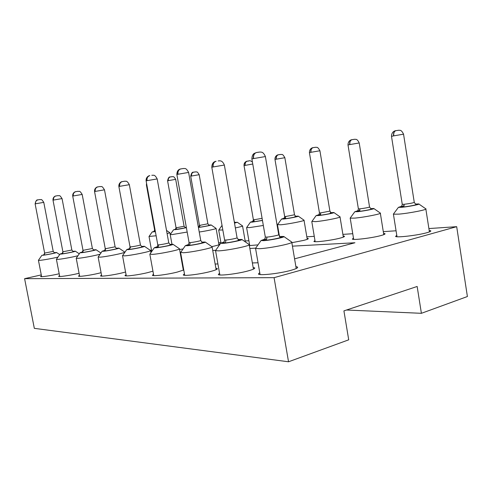 <?xml version="1.0" encoding="UTF-8"?>
<svg xmlns="http://www.w3.org/2000/svg" width="492" height="492" viewBox="0 0 492 492"><rect width="100%" height="100%" fill="white"/><g stroke="black" fill="none" stroke-linecap="round" stroke-linejoin="round"><path stroke-width="0.74" d="M41.273 274.899L24.6 278.669L274.081 277.666L456.687 226.677L428.895 228.559M396.06 230.779L383.299 231.646M352.746 233.712L342.881 234.383M314.265 236.32L306.817 236.824M248.897 240.742L245.17 240.994M220.902 242.642L218.62 242.796M151.481 249.973L150.201 250.262M292.433 246.154L354.935 242.753L294.579 258.835M258.042 262.771L252.365 262.937M217.913 263.946L215.139 264.032M182.858 264.979L182.391 264.991M180.097 252.255L180.798 252.218M212.741 250.483L215.662 250.323M249.85 248.466L255.551 248.153M429.19 230.44L430.666 230.742C431.293 231.166 430.039 231.824 426.908 232.71C417.923 235.305 396.638 237.802 395.562 236.437L396.786 235.317M383.576 233.368L384.941 233.645C385.451 234.057 384.08 234.702 380.833 235.588C372.081 238.005 353.09 240.305 352.321 239.087L353.465 238.097M343.145 235.975L344.425 236.222C344.837 236.615 343.367 237.255 340.027 238.134C331.534 240.397 314.431 242.531 313.896 241.431L314.972 240.557M307.063 238.3L308.269 238.528C308.589 238.909 307.045 239.53 303.638 240.403L291.848 242.697M257.986 244.875L249.352 245.594M249.223 244.844L249.579 244.696M245.945 242.322L246.437 242.673M218.842 244.02L219.869 244.186C219.998 244.518 218.307 245.108 214.801 245.951L211.806 246.609M183.079 248.946L179.598 249.505M151.727 251.461L150.81 251.326L151.641 250.828M295.895 266.578L297.568 267.076C298.146 267.82 295.975 268.896 291.049 270.299C279.807 273.521 259.081 275.834 258.411 274.007L259.745 272.611M253.146 267.451L254.702 267.894C255.114 268.589 252.833 269.616 247.857 270.975C237.113 273.927 218.682 276.08 218.3 274.487L219.567 273.288M215.883 268.226L217.335 268.614C217.605 269.265 215.25 270.249 210.256 271.566C200.004 274.284 183.43 276.301 183.264 274.899L184.457 273.853M183.762 269.985L177.231 272.088C167.446 274.604 152.409 276.498 152.391 275.256L153.529 274.333M183.098 268.909L183.571 268.952M152.944 271.154L147.994 272.55C138.652 274.887 124.906 276.67 124.986 275.563L126.075 274.745M125.565 272.008L121.93 272.955C113 275.145 100.343 276.83 100.503 275.834L101.543 275.102M101.088 272.691L98.548 273.324C90.005 275.372 78.283 276.971 78.492 276.08L79.489 275.409M79.083 273.269L77.453 273.657C69.267 275.588 58.357 277.101 58.609 276.295L59.563 275.686M59.194 273.755L58.327 273.958C50.479 275.778 40.276 277.224 40.547 276.486L41.469 275.926M346.516 310.015L421.398 313.312L417.154 286.467L343.92 310.876L348.711 339.824L288.533 361.78L274.081 277.666M456.687 226.677L467.4 296.528L421.398 313.312M288.533 361.78L34.329 328.349L24.6 278.669M393.655 213.743L393.422 214.198L398.938 214.125C409.424 213.257 428.52 209.463 425.814 208.811L429.418 231.904M350.39 217.802L350.206 218.159L354.763 218.11C364.154 217.335 382.628 213.663 380.31 213.048L383.778 234.659M311.959 221.388L315.612 221.646C324.074 220.951 341.995 217.384 339.997 216.812L343.336 237.119M277.605 224.586L280.686 224.795C288.343 224.167 305.76 220.711 304.019 220.17L307.236 239.327M246.707 227.452L249.327 227.624L263.325 225.471M218.78 230.035L222.839 229.979M235.342 227.913C240.219 226.91 242.624 226.246 242.55 225.92L237.365 222.298M199.229 232.015C206.622 230.976 216.923 228.755 216.08 228.399L211.111 224.936L208.928 225.072M170.257 234.506L171.942 234.604L187.181 232.058M175.527 229.217L173.51 229.832L170.207 234.579L171.96 244.223L169.869 232.728L167.102 233.638M149.058 236.455L156.13 235.773M255.834 247.913L255.563 248.442L259.591 248.694C269.93 248.275 294.53 243.153 291.731 242.027L296.221 268.521M215.754 250.256L215.558 250.643L218.78 250.858C227.839 250.502 251.486 245.594 249.18 244.579L241.873 239.481M180.761 252.273L183.233 252.747C191.234 252.439 214.02 247.728 212.089 246.806L205.195 242.021L201.948 242.113M149.949 254.026L151.997 254.401C159.107 254.136 181.099 249.61 179.469 248.767L172.975 244.284L169.955 244.401M122.613 255.569L124.322 255.871C130.681 255.637 151.948 251.283 150.552 250.514L144.414 246.295L141.585 246.424M98.197 256.935L99.642 257.181C105.362 256.978 125.952 252.777 124.74 252.076L118.91 248.097L116.26 248.232M76.266 258.159L77.49 258.355C81.451 258.214 95.952 255.514 100.134 254.149M56.445 259.253L57.502 259.413C60.762 259.296 72.798 257.125 77.945 255.729M38.456 260.243L39.366 260.379C42.146 260.274 52.49 258.448 57.945 257.095M401.656 206.265L398.409 207.366L401.964 207.28C408.704 206.652 420.814 204.254 418.797 203.946L415.525 204.057M357.807 210.724L354.824 211.726L357.758 211.665C363.791 211.105 375.519 208.78 373.772 208.491L370.759 208.608M318.884 214.684L316.128 215.594L318.57 215.551C324 215.047 335.384 212.796 333.865 212.526L331.067 212.642M284.105 218.214L281.541 219.051L283.595 219.02C288.509 218.565 299.573 216.375 298.238 216.123L295.624 216.246M252.839 221.388L250.44 222.156L252.181 222.132L262.464 220.459M234.512 223.153L237.341 222.279L235.035 222.415M198.417 227.464C202.44 227.046 212.009 225.139 211.111 224.936M198.928 226.849L198.331 226.99M173.51 229.832L186.394 227.691M186.339 227.359L185.127 227.495M154.094 231.381L152.182 231.96L155.38 231.658M264.782 239.137L261.061 240.533L263.669 240.662C270.342 240.299 285.981 237.052 283.822 236.498L281.129 236.449M224.063 242.009L220.662 243.257L222.747 243.374C228.589 243.054 243.632 239.948 241.818 239.444L238.306 239.518M188.528 244.512L185.386 245.631L187.077 245.729C192.231 245.459 206.732 242.476 205.195 242.021M157.243 246.707L154.328 247.716L155.718 247.808C160.3 247.568 174.297 244.702 172.975 244.284M129.494 248.644L126.776 249.567L127.926 249.647C132.022 249.432 145.558 246.683 144.414 246.295M104.71 250.373L102.164 251.215L103.123 251.289C106.807 251.098 119.913 248.448 118.91 248.097M82.447 251.922L80.048 252.697L80.86 252.759C84.187 252.593 96.887 250.034 96.001 249.708L93.505 249.856M62.336 253.318L60.073 254.032L60.762 254.087C63.782 253.94 76.1 251.467 75.313 251.172L72.957 251.326M44.083 254.579L42.527 255.293C45.276 255.163 57.238 252.771 56.537 252.494L54.298 252.654M395.925 130.663L395.826 130.681C394.037 131.364 393.274 133.104 393.538 135.903L393.754 135.86C393.483 133.055 394.19 131.327 395.876 130.675L396.017 130.644M351.78 139.74L351.934 139.691C350.187 140.343 349.431 141.985 349.683 144.611L349.873 144.574C349.615 141.942 350.322 140.312 351.995 139.673L353.662 139.408M313.158 147.643L313.06 147.661C311.331 148.295 310.587 149.851 310.827 152.329L310.999 152.299C310.747 149.814 311.448 148.27 313.103 147.655L314.739 147.391M278.447 154.765L278.355 154.783C276.658 155.392 275.926 156.874 276.153 159.217L276.307 159.187C276.073 156.837 276.768 155.367 278.392 154.777L279.997 154.513M254.167 221.197C251.424 221.837 251.129 222.064 253.275 221.892L254.413 219.703L253.386 219.733L244.032 165.62C243.755 162.194 246.726 161.062 247.181 161.179C245.526 161.77 244.813 163.172 245.034 165.398L245.17 165.373C244.942 163.141 245.631 161.745 247.218 161.173L248.792 160.909M193.602 172.169L193.51 172.188C191.929 172.741 191.247 174.027 191.443 176.044L191.56 176.019C191.351 173.996 192.015 172.723 193.54 172.182L195.041 171.936M170.324 176.948L170.238 176.966C168.695 177.495 168.024 178.725 168.215 180.656L168.319 180.632C168.123 178.707 168.768 177.477 170.263 176.96L171.726 176.714M256.547 152.52L256.393 152.551C254.056 153.412 253.048 155.435 253.368 158.615L253.571 158.572C253.245 155.386 254.204 153.375 256.449 152.538L258.755 152.169M216.068 161.284L215.927 161.315C213.663 162.139 212.685 164.027 212.987 166.991L213.165 166.954C212.858 163.99 213.792 162.108 215.97 161.308L215.945 161.308M213.165 166.954L224.364 165.041C222.101 159.82 219.733 161.062 219.106 160.798L218.208 160.939M180.804 168.922L180.662 168.953C178.479 169.74 177.532 171.511 177.815 174.285L177.969 174.254C177.68 171.474 178.59 169.709 180.705 168.947L182.87 168.59M149.796 175.638L149.66 175.669C147.551 176.419 146.634 178.092 146.905 180.693L147.04 180.662C146.77 178.061 147.649 176.388 149.697 175.662L149.679 175.662M147.04 180.662L157.182 178.928C154.439 173.731 153.301 175.706 152.348 175.213L151.788 175.312M129.205 248.891C128.025 249.266 128.055 249.413 129.285 249.346L130.718 246.867L130.036 246.836L118.873 186.53C118.492 182.778 121.813 181.462 122.182 181.622C120.153 182.335 119.267 183.922 119.525 186.37L119.648 186.345C119.384 183.891 120.245 182.311 122.225 181.609L124.248 181.271M105.46 250.323L104.058 250.766C104.433 251.111 104.833 250.397 105.257 248.632L94.556 191.566C94.175 188.018 97.41 186.745 97.674 186.929C95.712 187.612 94.858 189.119 95.104 191.437L95.208 191.413C94.962 189.088 95.799 187.593 97.711 186.923L99.667 186.591M75.799 191.665L75.682 191.695C73.782 192.354 72.951 193.78 73.185 195.982L73.283 195.964C73.044 193.756 73.855 192.329 75.706 191.689L77.595 191.37M55.934 195.97L55.824 195.994C53.985 196.628 53.179 197.993 53.4 200.084L53.493 200.066C53.265 197.968 54.052 196.609 55.842 195.988L57.669 195.681M37.915 199.875L37.804 199.9C36.027 200.508 35.246 201.806 35.461 203.805L35.541 203.786C35.326 201.788 36.088 200.49 37.822 199.893L39.594 199.592M404.215 205.877C399.289 206.947 398.932 207.317 403.145 206.997C409.854 206.369 420.949 203.959 415.986 204.217M359.947 210.404C355.759 211.339 355.415 211.665 358.92 211.388C364.966 210.828 375.808 208.485 371.177 208.749M320.698 214.414C317.088 215.232 316.762 215.521 319.714 215.287C325.181 214.776 335.802 212.495 331.448 212.772M285.649 217.987C282.519 218.712 282.205 218.971 284.714 218.768C289.683 218.307 300.083 216.08 295.981 216.363M253.275 221.892L262.445 220.361M234.493 223.048C236.209 222.624 236.492 222.445 235.342 222.507M198.7 227.021L198.356 227.126M198.393 227.322L199.125 227.273C202.944 226.923 212.741 224.862 209.223 225.151M175.306 229.377C174.439 229.629 174.543 229.709 175.638 229.604C179.156 229.284 188.762 227.273 185.404 227.568M153.885 231.529C153.086 231.763 153.172 231.83 154.137 231.744L155.367 231.591M266.682 238.897C262.457 239.955 261.978 240.416 265.237 240.287C272.119 239.893 286.854 236.48 280.514 236.769M223.737 242.335C221.978 242.907 222.156 243.134 224.26 243.017C230.336 242.673 244.665 239.395 238.78 239.715M188.215 244.807C186.689 245.293 186.8 245.49 188.541 245.397C193.94 245.09 207.882 241.941 202.378 242.279M156.942 246.972C155.607 247.396 155.669 247.568 157.126 247.488C161.954 247.218 175.515 244.186 170.355 244.542M129.285 249.346C133.621 249.1 146.819 246.185 141.96 246.553M104.439 250.6C103.388 250.926 103.388 251.061 104.445 251C108.351 250.779 121.18 247.974 116.616 248.343M82.189 252.125C81.242 252.421 81.223 252.537 82.133 252.482C85.639 252.291 98.056 249.61 93.892 249.948L93.831 249.954M62.084 253.509L61.998 253.829C65.153 253.657 77.158 251.092 73.37 251.4L73.572 251.424C73.536 251.904 72.964 251.43 71.85 250.004L62.047 198.59L53.493 200.066M43.843 254.758L43.72 255.047C46.574 254.893 58.197 252.433 54.729 252.722L54.587 252.734M401.324 206.554L400.605 206.868C401.177 207.237 401.73 206.4 402.259 204.352L404.344 204.272L403.145 206.997M404.344 204.272C410.064 203.534 413.372 202.888 414.264 202.335L403.551 134.168L393.754 135.86M357.487 211L356.878 211.259C357.389 211.615 357.893 210.828 358.391 208.885L360.113 208.823L358.92 211.388M360.113 208.823C365.39 208.134 368.539 207.519 369.547 206.978L359.209 142.963L349.873 144.574M318.582 214.936L318.06 215.158C318.515 215.502 318.982 214.758 319.449 212.907L320.889 212.864L319.714 215.287M320.889 212.864L329.898 211.099L319.917 150.755L310.999 152.299M283.81 218.448L283.361 218.639C283.786 218.971 284.216 218.263 284.659 216.505L285.87 216.468L284.714 218.768M285.87 216.468L294.493 214.783L284.856 157.711L276.307 159.187M254.413 219.703L262.101 218.337M198.67 227.04L198.374 227.156C198.491 227.661 198.854 227.04 199.457 225.299L200.213 225.281L199.125 227.273M200.213 225.281L207.882 223.786L199.18 174.697L191.56 176.019M175.275 229.395L175.011 229.5C175.121 229.979 175.466 229.389 176.044 227.716L176.702 227.704L175.638 229.604M176.702 227.704L184.1 226.265L175.681 179.359L168.319 180.632M153.855 231.547L153.615 231.64C153.713 232.113 154.039 231.541 154.605 229.93L155.066 229.93M155.177 230.557L154.137 231.744M264.395 239.53L263.614 239.899C264.235 240.299 264.801 239.352 265.317 237.058L266.849 237.101C267.008 238.755 266.467 239.819 265.237 240.287M266.849 237.101C270.68 236.867 279.622 235.041 278.724 234.684L265.391 156.554L253.571 158.572M223.688 242.371L223.048 242.673C223.589 243.06 224.106 242.175 224.604 240.004L225.828 240.041C225.976 241.584 225.453 242.581 224.26 243.017M225.828 240.041C229.186 239.838 237.784 238.097 237.064 237.765L224.358 165.041M189.063 242.568L190.066 242.611C190.201 244.057 189.697 244.985 188.541 245.397M190.066 242.611C193.03 242.433 201.314 240.754 200.736 240.453L188.608 172.434M156.893 247.009L156.438 247.212C156.893 247.562 157.342 246.775 157.784 244.838L158.602 244.868C158.738 246.228 158.246 247.101 157.126 247.488M158.602 244.868C161.241 244.715 169.242 243.097 168.768 242.82L157.182 178.928M130.718 246.867C133.074 246.732 140.817 245.176 140.423 244.924L129.334 184.685L119.648 186.345M105.251 248.62L105.829 248.657L104.445 251M105.829 248.657L115.116 246.799L104.489 189.82L95.208 191.413M83.087 251.892L81.85 252.273C81.973 252.82 82.355 252.144 82.988 250.237L83.474 250.256L82.133 252.482M83.474 250.256L92.385 248.485L82.182 194.432L73.283 195.964M62.884 253.294L61.789 253.638C61.9 254.161 62.263 253.515 62.878 251.689L63.296 251.707L61.998 253.829M63.296 251.707L71.857 250.01M44.551 254.567L43.579 254.868C43.677 255.373 44.028 254.751 44.624 253.005L44.981 253.023L43.72 255.047M44.981 253.023L53.216 251.394L43.776 202.366L35.541 203.786M402.259 204.352L391.497 136.345L393.538 135.903M358.391 208.885L348.004 144.98L349.683 144.611M319.449 212.907L309.425 152.637L310.827 152.329M284.659 216.505L274.979 159.476L276.153 159.217M244.032 165.62L245.034 165.398M245.17 165.373L252.759 164.02M199.457 225.299L190.712 176.204L191.443 176.044M176.044 227.716L167.581 180.798L168.215 180.656M154.605 229.93L146.407 184.998L146.85 184.9M251.886 158.965L253.368 158.615M224.604 240.004L211.806 167.268L212.987 166.991M188.165 244.844L187.624 245.084C188.116 245.459 188.596 244.622 189.063 242.574L176.856 174.512L177.815 174.285M177.969 174.254L188.608 172.428C185.681 166.874 184.488 169.033 183.651 168.467L180.712 168.94M157.784 244.838L146.118 180.884L146.905 180.693M118.867 186.53L119.525 186.37M94.556 191.566L95.104 191.437M82.988 250.237L72.718 196.093L73.185 195.982M62.878 251.689L53.007 200.176L53.4 200.084M44.624 253.005L35.123 203.885L35.461 203.805M395.752 130.7L395.82 130.688C396.214 130.583 391.54 130.866 391.497 136.345M297.642 267.513L297.568 267.076M384.996 233.983L384.941 233.645M430.734 231.185L430.666 230.742M393.422 214.198L397.013 236.75M350.206 218.159L353.674 239.37M311.817 221.677L315.163 241.689M277.488 224.813L279.413 236.08M246.621 227.63L249.739 245.619M245.33 241.892L242.55 225.92M218.706 230.182L220.963 242.974M218.971 244.776L216.08 228.399M149.021 236.529L151.751 251.43M255.563 248.442L260.077 274.53M253.442 269.124L249.18 244.579M215.558 250.643L219.856 274.954M216.142 269.684L212.089 246.806M180.619 252.556L184.721 275.311M183.332 270.194L179.482 248.86M149.845 254.241L153.762 275.612M150.933 252.605L150.552 250.514M122.539 255.729L126.284 275.883M124.802 252.408L124.74 252.076M98.142 257.058L101.733 276.117M76.223 258.245L79.661 276.32M56.414 259.321L59.723 276.504M38.431 260.293L41.617 276.67M418.938 204.051L425.703 208.774M398.409 207.366L393.348 214.161M373.883 208.565L380.23 213.018M354.824 211.726L350.15 218.122M333.939 212.575L339.929 216.781M316.128 215.594L311.774 221.64M298.293 216.16L303.964 220.145M281.541 219.051L277.463 224.782M250.44 222.156L246.597 227.605M222.033 225.391L218.694 230.158M166.511 230.41L169.851 232.716M152.182 231.96L149.014 236.511M283.921 236.566L291.621 241.966M261.061 240.533L255.508 248.374M220.662 243.257L215.521 250.582M185.386 245.631L180.595 252.507M154.328 247.716L149.832 254.198M126.776 249.567L122.526 255.692M102.164 251.215L98.142 257.021M96.001 249.708L100.909 253.023M80.048 252.697L76.223 258.22M75.313 251.172L79.267 253.823M60.073 254.032L56.42 259.296M56.537 252.494L59.68 254.592M41.937 255.243L38.438 260.268M416.121 204.242L416.214 204.248C416.232 204.795 415.586 204.186 414.276 202.427M371.294 208.774L371.417 208.78C371.417 209.303 370.802 208.725 369.56 207.052M330.169 212.882L331.688 212.796C331.682 213.294 331.085 212.747 329.904 211.154M294.96 216.455L296.221 216.382C296.239 216.886 295.661 216.363 294.499 214.82M253.386 219.733C252.728 221.628 252.322 222.304 252.175 221.763L252.562 221.603M234.69 222.568L235.576 222.519L234.278 221.831M208.694 225.207L209.444 225.164C209.451 225.625 208.928 225.17 207.882 223.786M184.98 227.612L185.619 227.575C185.619 228.017 185.115 227.581 184.1 226.258M279.468 236.843L280.944 236.824C280.877 237.427 280.145 236.738 278.736 234.77M238.042 239.77L239.198 239.758C239.118 240.336 238.411 239.69 237.07 237.82M201.874 242.328L202.784 242.322C202.698 242.876 202.015 242.261 200.736 240.49M170.017 244.579L170.742 244.579C170.687 245.127 170.029 244.549 168.768 242.845M130.036 246.843C129.593 248.7 129.168 249.45 128.769 249.087L129.156 248.921M141.739 246.578L142.329 246.578C142.268 247.107 141.628 246.553 140.423 244.918M116.481 248.368L116.955 248.362C116.881 248.866 116.266 248.343 115.116 246.793M93.775 249.973L94.163 249.973C94.132 250.471 93.541 249.979 92.385 248.485M54.618 252.74L54.883 252.74C54.864 253.208 54.304 252.759 53.216 251.387M265.317 237.058L251.892 158.965C251.99 156.038 252.79 154.187 254.284 153.412L256.381 152.551M395.882 130.675L398.938 130.22C399.725 130.749 400.894 128.892 403.551 134.138M348.004 144.98C348.047 139.765 352.401 139.599 351.946 139.685M351.995 139.673L354.892 139.248C355.562 139.685 356.866 138.123 359.209 142.944M309.425 152.637C309.437 147.723 313.545 147.569 313.053 147.661L313.078 147.661M313.103 147.655L315.821 147.249C316.565 147.785 317.315 145.903 319.917 150.743M274.979 159.476C274.671 155.933 277.82 154.648 278.349 154.783M278.392 154.777L281.178 154.396C282.15 155.152 281.996 152.827 284.856 157.698M247.224 161.173C250.336 161.019 249.032 159.863 252.408 161.991M190.712 176.204C191.351 173.239 192.28 171.905 193.51 172.194L193.528 172.188M193.54 172.182L196.007 171.849C196.825 172.526 196.615 170.429 199.18 174.697M167.581 180.798C168.215 177.938 169.1 176.665 170.232 176.966M170.25 176.96L172.637 176.634C173.43 177.286 173.215 175.281 175.681 179.359M146.407 184.998L146.561 183.313M256.449 152.538L260.182 151.997C260.957 152.397 262.956 151.05 265.391 156.53M211.806 167.268C211.892 161.462 215.97 161.376 215.914 161.321M176.856 174.512C176.954 169.002 180.773 169.02 180.656 168.953M146.118 180.884C145.718 176.972 149.174 175.515 149.648 175.669M122.231 181.609L124.845 181.179C125.632 181.72 126.555 179.648 129.328 184.678M97.717 186.917L100.227 186.505C101.739 187.292 101.241 184.709 104.489 189.82M72.718 196.093C72.349 192.723 75.436 191.517 75.67 191.695M75.694 191.689L78.123 191.29C79.587 192.04 79.089 189.592 82.182 194.432M53.007 200.176C52.681 196.917 55.608 195.841 55.811 195.994M55.83 195.994L58.179 195.607C59.624 196.351 58.979 193.934 62.047 198.59M35.123 203.885C35.787 200.914 36.672 199.586 37.792 199.9M37.81 199.893L40.073 199.524C41.469 200.238 40.848 197.932 43.776 202.366"/></g></svg>
